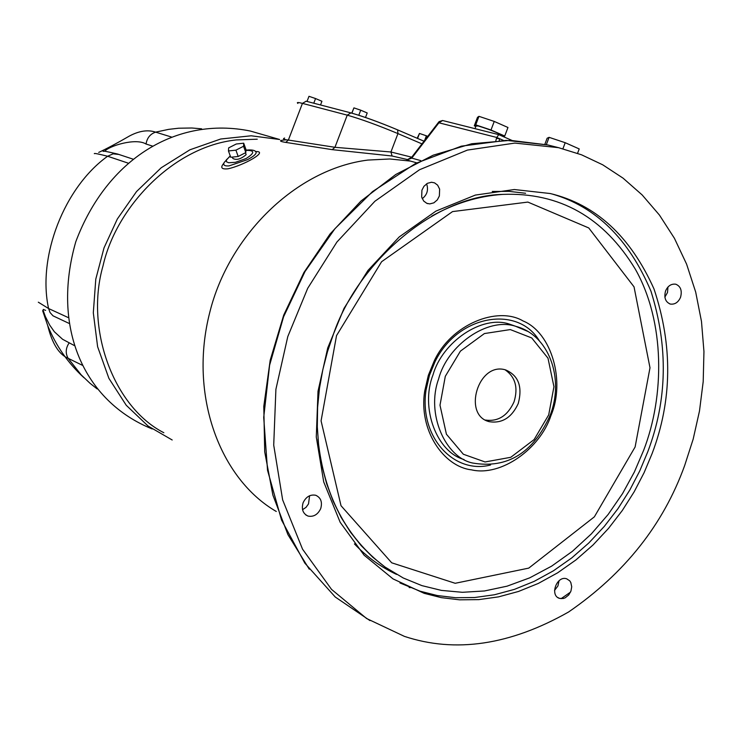 <?xml version="1.0" encoding="UTF-8"?>
<svg xmlns="http://www.w3.org/2000/svg" width="741" height="741" viewBox="0 0 741 741"><rect width="100%" height="100%" fill="white"/><g stroke="black" fill="none" stroke-linecap="round" stroke-linejoin="round"><path stroke-width="1.11" d="M68.135 317.528L48.582 308.534L38.319 302.198M83.955 377.706C67.996 363.109 55.918 345.741 47.711 325.595C52.129 343.528 58.928 354.43 68.135 358.311L82.297 365.248M171.338 136.983L155.619 132.139C147.894 129.564 139.197 130.842 129.536 135.974C117.069 143.189 106.806 148.663 98.72 152.405M94.348 153.674C93.903 153.035 98.331 153.896 107.63 156.249L128.174 163.14M74.341 345.556L62.596 339.285L54.362 331.764L49.666 325.058L45.349 316.527L43.061 310.155L43.321 309.414L45.618 310.386M104.657 151.331C108.668 146.116 135.575 137.548 146.051 144.032L152.442 146.07M152.174 428.956C83.613 401.214 51.175 327.503 75.804 241.686C107.056 158.417 177.21 116.133 250.31 131.037L258.646 133.445M464.033 459.522C436.977 452.288 420.017 408.171 432.966 374.983C442.118 342.138 481.9 314.675 509.447 324.113L516.088 326.438M518.246 403.53C511.753 417.591 502.12 423.648 489.319 421.694C462.236 415.377 478.167 361.349 505.64 369.916C518.487 375.492 522.692 386.691 518.246 403.53M505.066 369.768C515.365 376.974 518.357 387.673 514.032 401.863C507.668 415.757 498.128 421.824 485.411 420.054M503.482 136.705L504.732 136.029L490.996 129.999L475.722 124.877L474.286 125.813L475.815 126.489M474.99 128.656L475.991 126.026L478.269 125.998C488.986 129.24 497.22 132.5 502.954 135.779L502.806 136.187M474.286 125.813L477.51 117.328L478.955 116.337L494.247 121.431L507.965 127.489L504.732 136.029M490.996 129.999L494.247 121.431M475.722 124.877L478.955 116.337M544.848 144.3L547.136 138.243L549.1 137.344L565.207 142.707L579.221 148.932L577.563 153.313M562.928 148.746L565.207 142.707M546.349 144.634L549.1 137.344M243.706 143.198L245.956 149.497L245.817 152.581L238.185 156.481L230.738 157.268L228.46 150.96L235.916 150.154L243.557 146.264L243.706 143.198L236.268 144.004L228.663 147.876L228.46 150.96M245.817 152.581L243.557 146.264M238.185 156.481L235.916 150.154M245.845 153.776L246.151 154.637C240.825 159.176 236.388 160.436 232.822 158.426L232.35 157.101M365.498 117.476L367.212 112.975L360.728 110.187L358.801 115.235M351.901 113.16L353.92 107.88L360.728 110.187M351.79 113.132L353.92 107.88M424.649 140.392L426.39 135.807L427.724 136.39M424.102 141.105L422.611 140.595M417.581 138.437L419.48 133.445L426.39 135.807M417.192 138.271L419.48 133.445M297.91 103.425C296.428 102.23 297.938 102.212 302.439 103.379L347.242 115.151C361.089 119.125 377.993 125.275 397.945 133.593L397.621 129.87L424.028 141.207L397.648 129.897M320.52 104.972L321.927 101.276L315.555 98.553L313.767 103.212M307.015 101.452L308.988 96.311L315.555 98.553M411.625 157.333L406.892 159.899L410.468 161.093L389.803 158.982L367.944 160.065C295.937 169.059 228.561 235.897 209.749 312.47C188.446 395.657 220.17 478.982 276.273 511.466M411.681 157.185L390.933 151.988L334.941 147.302L288.369 140.058C283.581 139.549 282.33 138.882 284.627 138.048M255.386 151.396L256.127 152.109C256.516 153.915 253.617 156.434 247.448 159.676L229.006 165.901C224.504 166.197 222.893 165.058 224.18 162.474L230.229 155.86M223.838 163.233C220.096 167.614 221.485 169.467 228.015 168.791C243.178 165.623 269.502 151.007 255.599 151.572M286.313 139.827C279.311 140.299 278.653 141.077 284.349 142.179L332.209 149.645L392.072 155.999L408.022 159.695M421.972 143.884L397.945 133.593L390.933 151.988L392.072 155.999M438.746 122.043L411.922 156.962L411.774 158.12L438.913 122.802L496.757 137.465L498.767 134.64L511.855 140.373L498.767 134.64L442.562 120.496L439.033 121.663L438.913 122.802L442.636 120.514M503.389 140.364L496.757 137.465L495.849 140.679M406.902 159.945L411.774 158.12L420.795 160.63M422.231 198.681C427.159 194.855 428.622 189.9 426.612 183.805M302.523 509.725L306.052 507.316L308.515 503.899L309.599 495.71M554.537 590.392L557.917 585.936L559.075 580.703M664.844 297.16L667.502 292.519L667.965 286.999M434.55 182.86L437.635 185.157L439.635 189.131L439.367 195.985L437.329 199.875L433.865 202.839L429.771 203.905L426.779 203.312L423.685 201.033L421.675 197.069L421.916 190.205L423.945 186.306L427.409 183.323L431.494 182.249L434.55 182.86M303.097 502.768C305.977 496.794 310.183 494.284 315.703 495.257C320.853 497.619 322.52 502.055 320.723 508.585C317.833 514.587 313.619 517.088 308.08 516.097C302.958 513.735 301.3 509.289 303.097 502.768M559.501 598.376C549.433 595.542 556.787 575.294 566.67 578.795L569.718 580.814L570.811 582.509L571.728 586.789L570.931 591.123L568.708 594.977L565.17 597.83L563.188 598.524L559.501 598.376M680.562 297.261C678.293 302.374 674.884 304.644 670.327 304.069C665.437 302.004 663.843 297.65 665.548 291C667.808 285.906 671.216 283.636 675.764 284.201C680.664 286.258 682.266 290.611 680.562 297.261M643.67 450.25L634.361 472.017L622.533 493.617L608.157 514.458L591.346 533.909L572.385 551.332L551.656 566.133L529.695 577.85L507.085 586.168L484.466 590.966L462.412 592.3L441.432 590.401L421.925 585.631L403.252 577.989L385.033 567.032L372.704 557.158L361.126 545.543L350.53 532.251L341.129 517.385L333.107 501.111L326.624 483.641L321.798 465.246L318.695 446.212L317.305 426.835L317.602 407.402L319.491 388.219L322.854 369.537L327.522 351.558L333.33 334.478C357.394 263.425 433.068 195.902 502.685 194.383C559.566 192.234 603.795 217.206 635.398 269.298C665.233 322.14 664.64 396.139 643.67 450.25M550.943 415.59C565.503 381.884 551.999 332.848 523.053 320.946C497.517 305.801 451.056 324.317 434.198 361.015L428.344 375.317L424.76 390.887C418.285 430.012 443.627 466.719 471.452 469.84C501.203 476.889 540.235 448.564 550.943 415.59M490.551 464.987C454.548 474.527 418.998 437.69 426.019 390.183L429.428 375.4L434.986 361.821C457.706 314.73 517.857 304.699 539.374 340.851M552.212 194.031C595.894 206.591 628.813 238.991 650.978 291.241C668.391 346.769 667.317 400.279 647.773 451.778L639.742 470.924L629.822 490.005L617.985 508.65L604.258 526.462L588.771 543.023L571.737 557.927L553.416 570.811L534.15 581.379L514.337 589.401L494.367 594.782L474.629 597.524L455.483 597.709L437.236 595.523L420.128 591.207L399.945 582.945M652.136 453.492L644.096 472.684L634.157 491.811L622.301 510.503L608.556 528.352L593.05 544.959L575.979 559.9L557.63 572.821L538.346 583.417L518.505 591.466L498.498 596.875L478.742 599.626L459.568 599.821L441.293 597.635L424.167 593.328L393.026 578.897L364.109 555.176L340.175 522.303L323.715 481.909L316.287 437.005L318.019 391.22L327.726 347.964L344.037 308.358L368.018 270.382L399.242 236.916L435.949 211.092L475.352 195.078L514.337 189.529L550.22 193.531C595.727 204.396 630.322 236.203 653.997 288.944C672.865 345.556 672.244 400.399 652.136 453.492M279.663 139.503L251.162 135.788L220.688 139.012L189.928 149.793L161.186 167.781L136.529 191.558L117.328 219.012L104.018 247.883L95.793 279.125L93.31 312.804L97.617 346.723L108.881 378.318L126.239 405.262L148.015 425.992L172.19 439.987M684.638 465.617L693.178 439.117L699.495 410.968L703.2 381.587L703.95 351.54L701.486 321.474L695.697 292.111L686.601 264.148L674.412 238.278L659.444 215.066L642.151 194.929L623.051 178.146L602.702 164.798L581.537 154.804L558.538 147.663L514.828 143.087L467.414 150.09L419.526 169.735L374.909 201.246L336.923 242.02L307.71 288.286L287.786 336.581L275.902 389.321L273.716 445.119L282.645 499.869L302.541 549.164L331.523 589.382L366.591 618.513L404.419 636.38C455.382 653.256 510.104 645.124 568.588 611.992C624.607 573.478 663.297 524.684 684.638 465.617M97.173 388.942L89.957 383.236L81.149 374.826L68.135 358.311C65.338 353.346 65.643 348.251 69.061 343.027M68.987 323.363L53.019 315.833L50.082 312.582L48.582 308.534C37.217 256.692 64.272 187.195 107.63 156.249L113.104 153.832L118.829 154.443M146.051 144.032C147.024 137.956 150.21 133.991 155.619 132.139L168.689 129.36L178.609 128.221L191.836 127.998L201.626 128.814M527.648 331.338L515.773 326.346C487.624 316.694 447.184 345.482 438.607 378.984C425.918 413.589 445.146 457.438 472.684 463.032C507.353 468.896 533.149 453.02 550.1 415.395C564.661 378.595 549.007 334.784 515.773 326.346L509.447 324.113M548.701 414.886L534.104 439.589L510.771 457.299L485.068 461.958L463.347 454.242L446.415 434.207L439.997 405.207L445.304 376.317L460.42 351.132L484.401 333.561L510.317 329.578L531.723 337.942L547.997 358.19L553.944 386.728L548.701 414.886M332.209 149.645L334.941 147.302L347.242 115.151L350.901 112.891C363.692 116.513 379.262 122.172 397.621 129.87L397.38 129.777C379.272 122.209 363.924 116.633 351.327 113.04M410.468 161.093L416.442 162.761M285.813 142.346L288.369 140.058L302.439 103.379L306.135 101.221M306.033 101.193L351.012 112.919M257.257 139.197L236.323 139.929C173.561 146.459 116.189 206.961 103.064 265.695C84.752 328.93 113.679 407.115 163.854 432.735M245.919 150.386C254.913 150.182 254.969 152.905 246.068 158.546L235.36 162.325L228.673 162.742L226.505 161.797L226.32 159.899L230.294 156.055M496.405 138.4L499.619 138.715L499.23 140.503M561.067 598.691L570.514 592.115M336.534 335.599L381.606 261.721L452.538 211.593L527.87 202.08L588.752 227.95L634.027 286.832L649.996 367.786L635.111 446.99L594.365 516.838L528.759 568.115L455.196 583.287L391.702 562.808L341.017 505.714L321.075 420.86L336.534 335.599M552.638 146.181L547.738 144.949L506.279 140.355L461.356 146.153L415.71 163.381L372.575 191.558L334.96 228.663L304.996 271.567L283.562 316.852L269.613 365.146L263.713 417.359L267.529 470.257L281.543 520.052L304.847 563.151L335.256 597.014L369.963 620.587M133.037 159.148L117.615 154.035M42.654 310.711L47.674 325.475M117.587 154.035C105.796 151.257 101.1 150.386 103.508 151.423M485.642 420.184L489.319 421.694M502.954 135.779L502.731 136.372M245.475 152.757L246.151 154.637M255.914 151.877L256.127 152.109C255.173 150.219 251.773 149.562 245.929 150.145M410.292 587.641L409.143 587.53M525.573 193.262L509.113 191.373L492.246 191.447M354.43 543.903C366.906 556.973 380.957 567.152 396.592 574.423M427.159 203.46L427.863 203.664M305.737 514.893L308.08 516.097M557.843 597.552L559.575 598.404M669.679 303.866L670.327 304.069M317.991 439.218C323.826 495.118 346.177 537.716 385.033 567.032M502.685 194.383C478.408 196.041 454.742 203.293 431.697 216.14M426.019 390.183L424.76 390.887M434.986 361.821L434.198 361.015M420.128 591.207L424.167 593.328M558.538 147.663L547.738 144.949L510.401 140.345L471.776 143.745L433.152 155.202L395.796 174.468L360.997 201.015L329.995 234.054L303.921 272.503L283.729 315.064L270.196 360.219L263.787 406.374L264.713 451.88L272.892 495.127L287.943 534.669L309.275 569.199M250.328 131.037L279.376 139.428"/></g></svg>
